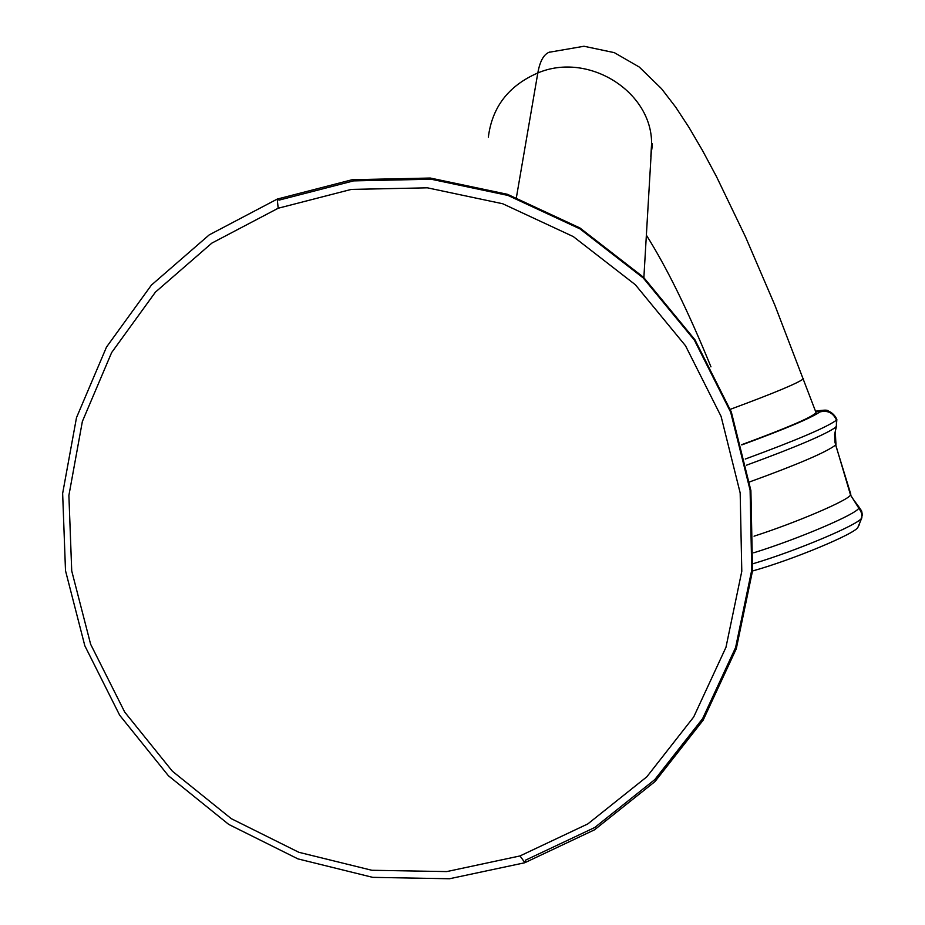 <?xml version="1.0" encoding="UTF-8"?>
<svg xmlns="http://www.w3.org/2000/svg" width="925" height="925" viewBox="0 0 925 925"><rect width="100%" height="100%" fill="white"/><g stroke="black" fill="none" stroke-linecap="round" stroke-linejoin="round"><path stroke-width="1.39" d="M520.012 855.937L587.849 823.897L646.795 776.85L693.692 716.991L725.975 647.292L741.792 571.292L740.173 492.933L721.084 416.389L685.506 345.742L635.348 284.738L573.303 236.592L502.726 203.754L427.385 187.821L351.246 189.417L278.182 208.241L211.848 243.113L155.458 292.092L111.636 352.564L82.36 421.488L68.889 495.453L71.722 570.898L90.638 644.263L124.713 712.077L172.327 771.161L231.285 818.671L298.844 852.295L371.85 870.275L446.787 871.581L520.012 855.937L587.849 823.897L646.795 776.85L693.692 716.991L725.975 647.292L741.792 571.292L740.173 492.933L721.084 416.389L685.506 345.742L635.348 284.738L573.303 236.592L502.726 203.754L427.385 187.821L351.246 189.417L278.182 208.241L277.234 199.083L278.182 208.241L211.848 243.113L155.458 292.092L111.636 352.564L82.36 421.488L68.889 495.453L71.722 570.898L90.638 644.263L124.713 712.077L172.327 771.161L231.285 818.671L298.844 852.295L371.85 870.275L446.787 871.581L520.012 855.937L524.903 862.678L520.012 855.937M277.234 199.083L279.119 200.112L353.581 180.884L431.212 179.23L508.01 195.441L579.975 228.88L643.233 277.951L694.386 340.134L730.657 412.157L750.106 490.192L751.747 570.066L735.595 647.546L702.642 718.598L654.808 779.59L594.706 827.528L525.539 860.157L524.903 862.678L594.521 829.817L655.004 781.567L703.139 720.193L736.288 648.737L752.534 570.829L750.892 490.539L731.363 412.111L694.906 339.729L643.499 277.246L579.906 227.943L507.536 194.331L430.287 178.039L352.182 179.727L277.234 199.083L209.223 234.881L151.423 285.085L106.502 347.072L76.486 417.672L62.646 493.418L65.502 570.679L84.834 645.789L119.672 715.233L168.396 775.74L228.741 824.418L297.931 858.886L372.706 877.351L449.515 878.75L524.591 862.794M488.354 137.143C492.123 107.046 508.611 85.655 537.818 72.971L516.416 197.418L537.818 72.971C588.207 51.442 652.009 91.517 651.593 143.629L650.842 156.579L651.593 143.629C652.009 91.517 588.207 51.442 537.818 72.971C539.946 61.015 543.888 54.043 549.647 52.054C543.888 54.043 539.946 61.015 537.818 72.971C508.611 85.655 492.123 107.046 488.354 137.143M803.432 378.614L803.49 378.764C798.553 382.904 774.156 393.09 730.311 409.324C774.156 393.09 798.553 382.904 803.49 378.764L803.432 378.614M710.955 366.832C688.339 311.447 666.798 267.533 646.321 235.1C666.798 267.533 688.339 311.447 710.955 366.832M819.804 411.96C811.479 417.869 785.475 428.865 741.804 444.925C785.475 428.865 811.479 417.869 819.804 411.96C827.609 410.053 833.171 412.781 836.489 420.135C827.019 427.2 796.61 440.173 745.272 459.043C796.61 440.173 827.019 427.2 836.489 420.135C833.171 412.781 827.609 410.053 819.804 411.96L815.572 411.359L819.804 411.96M548.999 52.297L583.999 46.25L614.316 52.644L639.268 67.039L661.537 88.707L675.77 107.254L689.044 127.5L702.572 150.625L716.528 176.698L745.457 236.788L774.872 305.215L816.128 412.839C811.121 417.614 786.331 428.229 741.734 444.671C787.892 427.627 812.67 416.955 816.047 412.642M836.767 419.21L836.489 420.135L836.767 419.21M858.527 506.634L861.984 514.069L861.834 517.827L861.638 512.589L858.793 508.149C856.585 514.092 798.125 539.032 753.748 552.78C798.125 539.032 856.585 514.092 858.793 508.149L850.538 495.014L858.793 508.149L858.99 507.062C852.133 498.008 849.404 493.742 850.815 494.251L835.657 445.017C826.268 452.221 797.593 464.512 749.643 481.902C797.593 464.512 826.268 452.221 835.657 445.017L835.98 444.335C835.078 431.374 835.298 425.373 836.639 426.333L836.489 420.135L836.339 426.795L834.57 434.519L835.009 442.439L850.538 495.014C848.225 500.344 796.24 522.602 754.048 536.176C796.24 522.602 848.225 500.344 850.538 495.014L835.009 442.439L834.57 434.519L836.339 426.795C826.915 433.894 797.003 446.683 746.591 465.159C797.003 446.683 826.915 433.894 836.339 426.795L836.847 419.441C835.102 415.51 832.199 412.654 828.129 410.873C827.702 409.81 823.493 409.925 815.526 411.22M861.834 517.827C859.741 524.093 797.246 550.572 753.123 563.707C797.246 550.572 859.741 524.093 861.834 517.827L857.972 527.192L861.834 517.827M858.042 527.077L857.972 527.192C856.041 533.401 792.054 560.053 752.522 570.979C792.054 560.053 856.041 533.401 857.972 527.192M643.869 277.604L651.778 143.34C652.611 143.04 652.356 146.636 650.98 154.128M858.99 507.062L861.661 511.028L862.354 514.982L858.886 525.608"/></g></svg>
